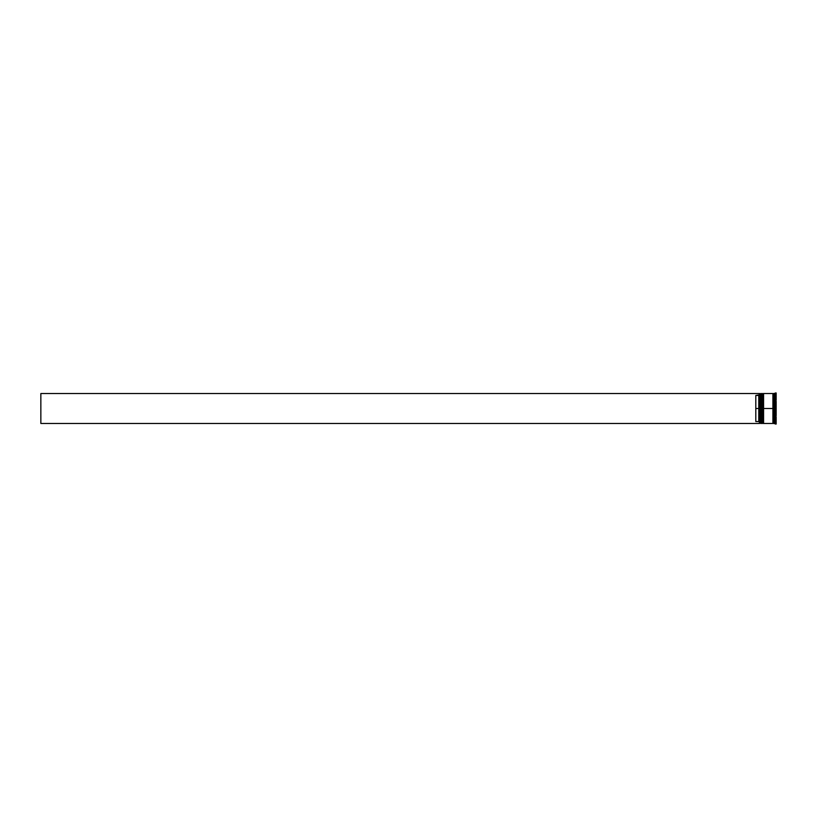 <?xml version="1.0" encoding="UTF-8"?>
<svg xmlns="http://www.w3.org/2000/svg" width="817" height="817" viewBox="0 0 817 817"><rect width="100%" height="100%" fill="white"/><g stroke="black" fill="none" stroke-linecap="round" stroke-linejoin="round"><path stroke-width="1.23" d="M760.944 408.5L761.301 423.472L761.301 408.5L760.586 408.5L760.586 423.472L760.586 408.5L759.381 408.5L759.381 423.339L759.381 393.661L759.381 408.5L758.789 408.5L758.789 395.459L755.796 395.459L755.796 408.5L759.504 408.5L759.504 423.472L759.504 408.5L760.586 408.5L760.586 393.528L761.424 423.472L761.301 393.528L760.944 408.5M761.781 423.114L761.301 393.528M761.424 408.5L761.424 393.528L761.424 408.5M762.741 408.5L763.098 423.472L763.098 408.5L762.373 408.5L762.373 423.472L762.373 408.5L761.781 408.5L761.781 423.472L762.373 393.528L763.221 423.472L763.098 393.528L762.741 408.5M763.578 423.114L763.098 393.528M763.221 408.5L763.221 393.528L763.221 408.5M773.219 408.5L773.219 423.114L773.219 393.886L773.219 408.5L763.578 408.5L763.578 423.472L763.578 408.5L773.219 408.5L773.219 393.886L773.219 408.5M775.313 408.5L774.71 408.5L774.71 423.472L774.71 408.5L773.515 408.5L773.515 423.472L773.515 408.5L774.71 408.5L774.71 393.528L774.71 408.5L776.15 408.5L776.15 401.239L775.313 401.239L775.313 415.761L774.955 399.799L776.15 400.207L776.15 392.946L776.15 400.207L775.313 400.207L775.313 392.946L774.955 399.799L774.955 402.046L776.15 401.239L776.15 415.761L776.15 408.5L775.313 408.5M774.955 414.954L776.15 415.761L774.955 414.954L774.955 417.201L774.955 414.954M775.313 416.793L775.313 424.054L775.313 416.793L776.15 416.793L776.15 424.054L776.15 416.793L775.313 416.793M774.955 423.655L773.515 423.472M772.913 393.528L772.913 423.472L772.913 393.528L763.578 393.528L763.578 408.5L763.578 393.528M759.381 394.856L758.789 395.459L758.789 421.541L759.381 422.144L758.789 421.541L758.789 408.5L755.796 408.5L755.796 421.541L758.789 421.541L755.796 421.541L755.796 395.459L759.381 394.856M774.955 393.345L773.515 393.528L773.515 408.5L773.515 393.528M761.781 393.528L761.781 408.5L761.781 393.528L762.741 393.886M760.944 393.886L759.504 393.528L759.504 408.5L759.381 393.661M759.381 423.472L40.85 423.472L40.85 393.528L759.381 393.528L40.85 393.528L40.85 423.472L759.381 423.472M772.913 423.41L773.515 423.41M772.913 393.59L773.515 393.59M759.381 423.349L760.944 423.114M761.781 423.472L762.741 423.114M772.913 423.472L763.578 423.472"/></g></svg>
